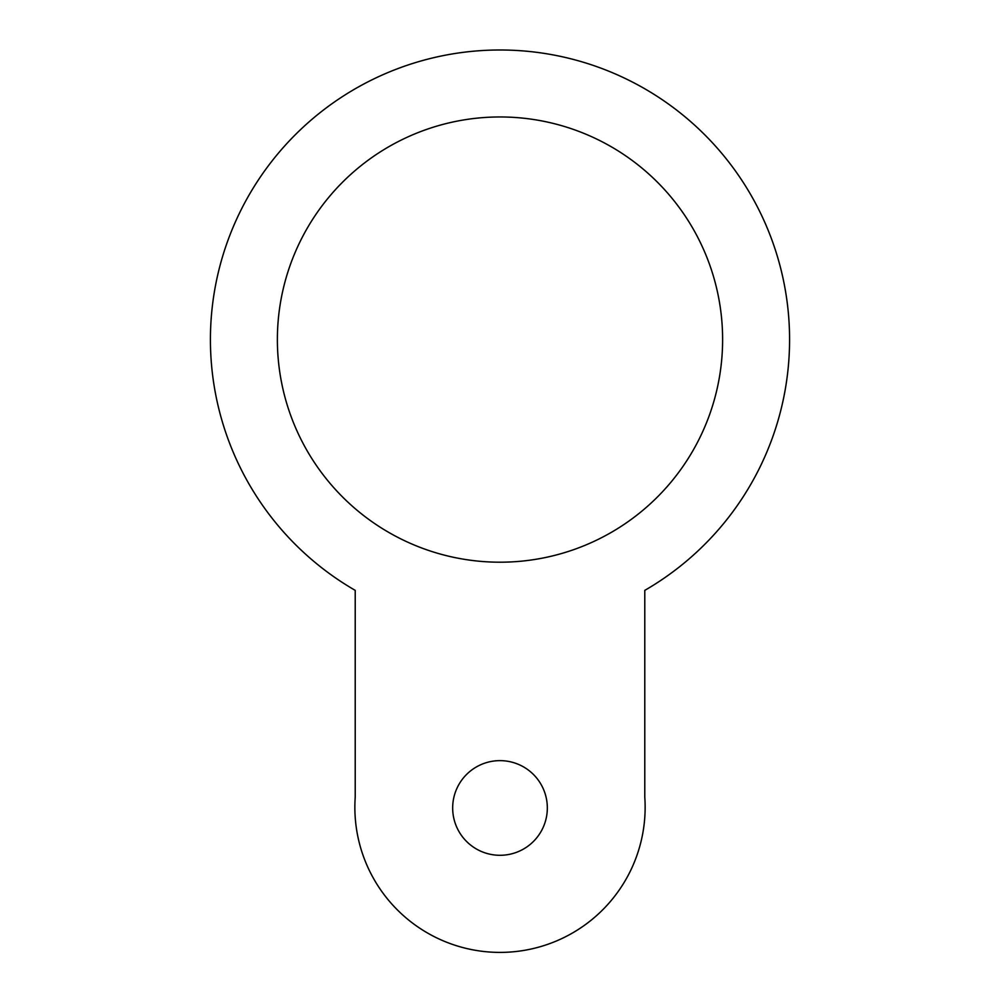 <?xml version="1.0" encoding="UTF-8"?>
<svg xmlns="http://www.w3.org/2000/svg" width="1000" height="1000" viewBox="0 0 1000 1000"><rect width="100%" height="100%" fill="white"/><g stroke="black" fill="none" stroke-linecap="round" stroke-linejoin="round"><path stroke-width="0.75" stroke-dasharray="5 3.75" d="M500 760.638A47.325 47.325 0 0 0 459.012 831.625A47.325 47.325 0 0 0 540.988 831.625A47.325 47.325 0 0 0 500 760.638M500 116.962A222.625 222.625 0 0 0 307.2 450.887A222.625 222.625 0 0 0 692.8 450.887A222.625 222.625 0 0 0 500 116.962M644.788 590.363A289.587 289.587 0 0 0 721.838 153.438A289.587 289.587 0 0 0 278.163 153.438A289.587 289.587 0 0 0 355.213 590.363L355.213 797.175A145.137 145.137 0 0 0 500 952.4A145.137 145.137 0 0 0 644.788 797.175L644.788 590.363"/><path stroke-width="1.5" d="M500 760.638A47.325 47.325 0 0 0 459.012 831.625A47.325 47.325 0 0 0 540.988 831.625A47.325 47.325 0 0 0 500 760.638M500 116.962A222.625 222.625 0 0 0 307.2 450.887A222.625 222.625 0 0 0 692.8 450.887A222.625 222.625 0 0 0 500 116.962M644.788 590.363A289.587 289.587 0 0 0 721.838 153.438A289.587 289.587 0 0 0 278.163 153.438A289.587 289.587 0 0 0 355.213 590.363L355.213 797.175A145.137 145.137 0 0 0 500 952.4A145.137 145.137 0 0 0 644.788 797.175L644.788 590.363"/></g></svg>
